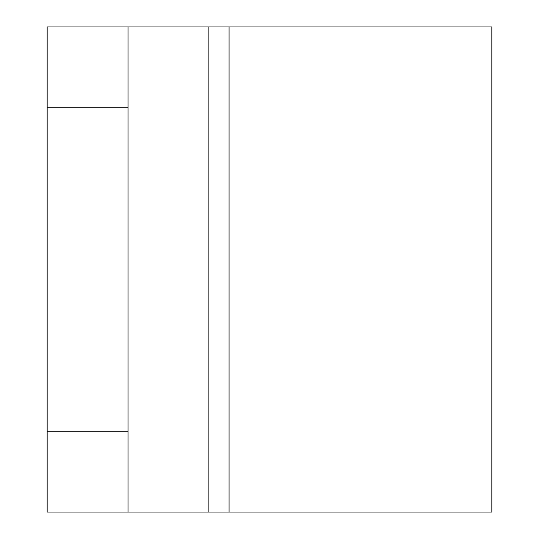 <?xml version="1.0" encoding="UTF-8"?>
<svg xmlns="http://www.w3.org/2000/svg" width="539" height="539" viewBox="0 0 539 539"><rect width="100%" height="100%" fill="white"/><g stroke="black" fill="none" stroke-linecap="round" stroke-linejoin="round"><path stroke-width="0.81" d="M47.162 488.368L47.162 512.05L128.012 512.05L128.012 431.2L47.162 431.2L47.162 488.368M47.162 107.8L128.012 107.8L128.012 26.95L47.162 26.95L47.162 431.2M128.012 107.8L128.012 431.2M128.012 512.05L491.837 512.05L491.837 26.95L128.012 26.95M208.862 26.95L208.862 512.05M229.075 26.95L229.075 512.05"/></g></svg>

